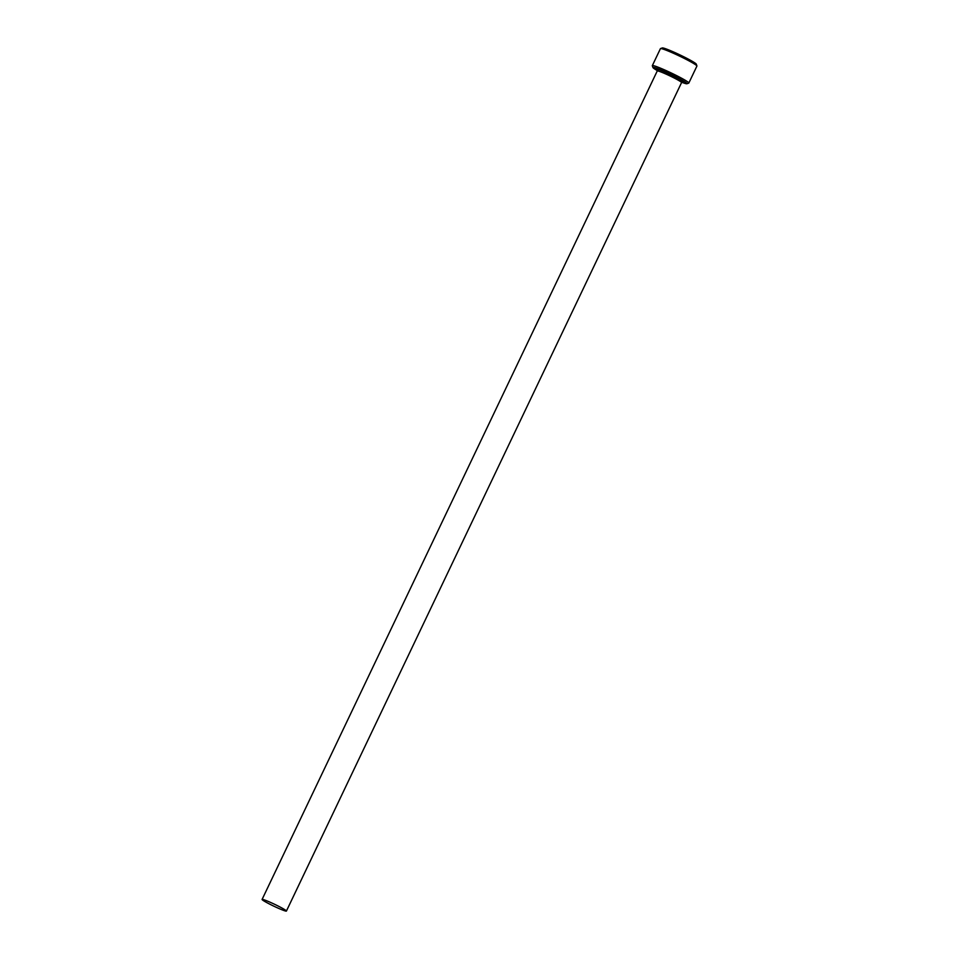 <?xml version="1.0" encoding="UTF-8"?>
<svg xmlns="http://www.w3.org/2000/svg" width="959" height="959" viewBox="0 0 959 959"><rect width="100%" height="100%" fill="white"/><g stroke="black" fill="none" stroke-linecap="round" stroke-linejoin="round"><path stroke-width="1.44" d="M681.777 82.27A18.868 1.415 -154.5 0 0 686.932 83.745A18.868 1.415 -154.5 0 0 685.11 81.995A18.868 1.415 -154.5 0 0 665.618 71.973A18.868 1.415 -154.5 0 0 652.959 67.55A18.868 1.415 -154.5 0 0 654.865 69.108A18.868 1.415 -154.5 0 0 657.359 70.618M652.959 67.55L652.324 65.763A20.211 1.51 25.5 0 1 652.324 65.644A20.211 1.51 25.5 0 1 666.553 70.798A20.211 1.51 25.5 0 1 686.776 81.239A20.211 1.51 25.5 0 1 688.814 83.049A20.211 1.51 25.5 0 1 688.718 83.121L686.932 83.745M660.523 48.573L662.309 47.95A18.868 1.415 25.5 0 1 676.131 53.129A18.868 1.415 25.5 0 1 694.376 62.587A18.868 1.415 25.5 0 1 696.282 64.145L696.917 65.931A20.211 1.51 -154.5 0 0 694.867 64.265A20.211 1.51 -154.5 0 0 675.328 54.124A20.211 1.51 -154.5 0 0 660.523 48.573A20.211 1.51 -154.5 0 0 660.427 48.657L652.324 65.644M688.814 83.049L696.917 66.063A20.211 1.51 -154.5 0 0 696.917 65.931M263.449 900.645A13.474 1.007 -154.5 0 0 276.923 907.61A13.474 1.007 -154.5 0 0 286.417 911.05A13.474 1.007 -154.5 0 0 285.051 909.851A13.474 1.007 -154.5 0 0 271.577 902.887A13.474 1.007 -154.5 0 0 262.083 899.446A13.474 1.007 -154.5 0 0 263.449 900.645M262.083 899.446L657.251 70.966A13.474 1.007 25.5 0 1 666.733 74.406A13.474 1.007 25.5 0 1 680.219 81.371A13.474 1.007 25.5 0 1 681.573 82.57L682.568 81.875L680.303 81.215M657.251 69.899A14.829 1.115 25.5 0 1 664.839 71.973A14.829 1.115 25.5 0 1 681.873 80.616A14.829 1.115 25.5 0 1 679.523 80.94M286.417 911.05L681.573 82.57M657.251 70.966L657.167 69.767L658.27 70.582"/></g></svg>
